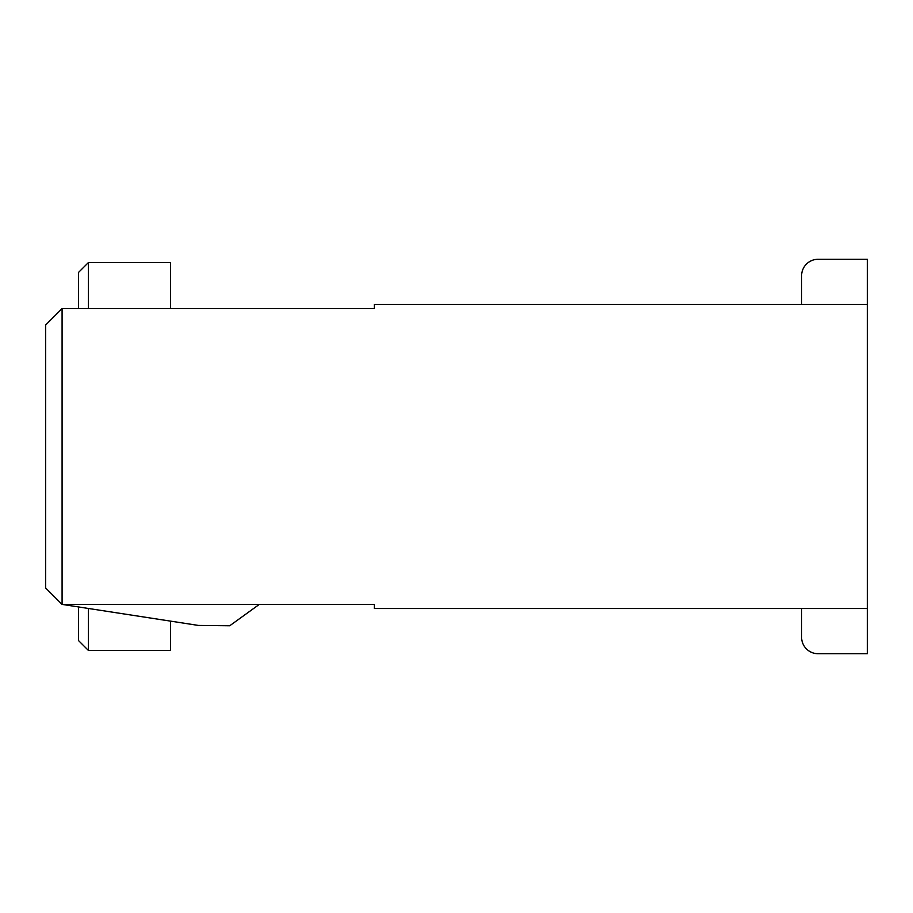 <?xml version="1.0" encoding="UTF-8"?>
<svg xmlns="http://www.w3.org/2000/svg" width="913" height="913" viewBox="0 0 913 913"><rect width="100%" height="100%" fill="white"/><g stroke="black" fill="none" stroke-linecap="round" stroke-linejoin="round"><path stroke-width="1.37" d="M867.35 304.486L867.35 608.515L374.33 608.515L374.33 604.406L62.084 604.406L45.65 587.972L45.65 325.028L62.084 308.594L374.33 308.594L374.33 304.486L867.35 304.486L867.35 259.292L818.048 259.292A16.434 16.434 0 0 0 801.614 275.726L801.614 304.486M801.614 608.515L801.614 637.274A16.434 16.434 0 0 0 818.048 653.708L867.35 653.708L867.35 608.515M62.084 308.594L62.084 604.406L198.486 625.439L229.711 625.77L259.292 604.406M88.378 608.457L88.378 650.421L78.518 640.561L78.518 606.94M170.548 621.137L170.548 650.421L88.378 650.421M170.548 308.594L170.548 262.579L88.378 262.579L88.378 308.594M78.518 308.594L78.518 272.439L88.378 262.579"/></g></svg>
